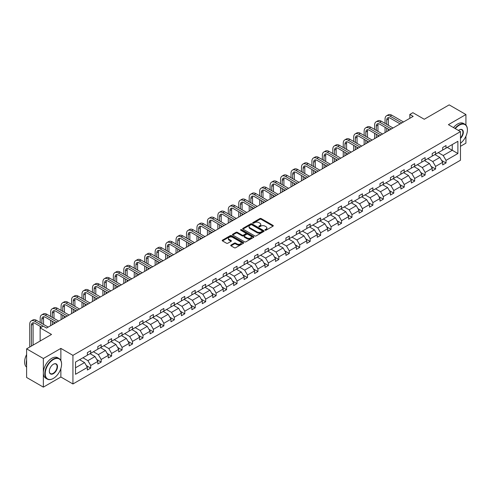 <?xml version="1.0" encoding="UTF-8"?>
<svg xmlns="http://www.w3.org/2000/svg" width="492" height="492" viewBox="0 0 492 492"><rect width="100%" height="100%" fill="white"/><g stroke="black" fill="none" stroke-linecap="round" stroke-linejoin="round"><path stroke-width="0.74" d="M265.108 230.195A0.652 0.375 0 0 0 266.031 230.195L273.017 226.16A0.929 0.535 0 0 0 273.288 225.779A0.929 0.535 0 0 0 273.017 225.398L261.184 218.565A0.929 0.535 0 0 0 259.868 218.565L252.882 222.599A0.652 0.375 0 0 0 253.798 223.134L254.702 222.612A2.977 1.716 0 0 1 258.915 222.612L259.899 223.177A2.977 1.716 0 0 1 260.772 224.395A2.977 1.716 0 0 1 259.899 225.607L258.995 226.129A0.652 0.375 0 0 0 259.917 226.664L260.822 226.142A2.977 1.716 0 0 1 265.028 226.142L266.012 226.707A2.977 1.716 0 0 1 266.885 227.925A2.977 1.716 0 0 1 266.012 229.137L265.108 229.659A0.652 0.375 0 0 0 265.108 230.195L265.108 229.659M465.924 125.073L465.924 114.538L449.178 104.87L424.258 119.261L412.868 112.686L409.824 114.445L409.824 118.314M460.469 146.315L465.924 143.16L465.924 136.192M60.873 360.525L60.873 348.397L43.358 358.508L43.358 387.13L26.611 377.462L26.611 348.84L51.531 334.449L40.141 327.875L40.141 341.024M43.358 358.508L26.611 348.84M231 245.065A0.929 0.535 0 0 0 230.73 245.447A0.929 0.535 0 0 0 231 245.822L234.321 247.74A0.929 0.535 0 0 0 235.637 247.74L243.392 243.263A0.929 0.535 0 0 0 243.669 242.882A0.929 0.535 0 0 0 243.392 242.501L231.56 235.668A0.929 0.535 0 0 0 230.244 235.668L222.482 240.151A0.929 0.535 0 0 0 222.212 240.526A0.929 0.535 0 0 0 222.482 240.908L226.498 243.226A0.929 0.535 0 0 0 227.814 243.226L231.129 241.308A0.929 0.535 0 0 0 231.406 240.926A0.929 0.535 0 0 0 231.129 240.545L229.143 239.401A2.485 1.439 0 0 1 228.417 238.38A2.485 1.439 0 0 1 229.948 237.058A2.485 1.439 0 0 1 232.661 237.365L240.453 241.867A2.485 1.439 0 0 1 241.178 242.882A2.485 1.439 0 0 1 239.647 244.21A2.485 1.439 0 0 1 236.935 243.897L235.637 243.146A0.929 0.535 0 0 0 234.321 243.146L231 245.065L231 245.822M40.141 327.875L43.191 326.116L46.537 328.053L413.169 116.376L409.824 114.445M60.873 348.397L72.933 355.353L460.469 131.616L460.469 160.238L72.933 383.975L72.933 355.353M465.924 114.538L448.409 124.654L460.469 131.616M254.77 235.932A0.929 0.535 0 0 0 256.086 235.932L263.847 231.455A0.929 0.535 0 0 0 264.118 231.074A0.929 0.535 0 0 0 263.847 230.693L252.009 223.86A0.929 0.535 0 0 0 250.692 223.86L242.937 228.343A0.929 0.535 0 0 0 242.661 228.718A0.929 0.535 0 0 0 242.937 229.1L254.77 235.932M240.926 230.336A0.652 0.375 0 0 1 241.584 230.422L241.584 229.653L253.62 236.597A0.929 0.535 0 0 1 253.89 236.978A0.929 0.535 0 0 1 253.62 237.359L245.859 241.836A0.929 0.535 0 0 1 244.549 241.836L232.71 235.004L232.71 234.247A0.929 0.535 0 0 0 232.439 234.623A0.929 0.535 0 0 0 232.71 235.004M232.71 234.247L236.031 232.329A0.929 0.535 0 0 1 237.347 232.329L242.144 235.102A0.929 0.535 0 0 0 243.46 235.102L245.662 233.829A0.929 0.535 0 0 0 245.938 233.448A0.929 0.535 0 0 0 245.662 233.067L240.668 230.182A0.652 0.375 0 0 1 241.584 229.653M75.51 362.069L87.367 355.218L87.367 352.629L90.719 350.698L90.719 353.287L97.822 349.185L97.822 346.596L101.168 344.664L101.168 347.254L108.271 343.152L108.271 340.562L111.616 338.631L111.616 341.22L118.72 337.118L118.72 334.529L122.071 332.598L122.071 335.187L129.168 331.085L129.168 328.496L132.52 326.565L132.52 329.154L139.623 325.052L139.623 322.463L142.969 320.526L142.969 323.121L150.072 319.019L150.072 316.43L153.418 314.493L153.418 317.088L160.521 312.986L160.521 310.397L163.873 308.459L163.873 311.055L170.97 306.953L170.97 304.363L174.322 302.426L174.322 305.022L181.425 300.92L181.425 298.33L184.771 296.393L184.771 298.988L191.874 294.886L191.874 292.297L195.219 290.36L195.219 292.955L202.323 288.853L202.323 286.264L205.674 284.327L205.674 286.922L212.772 282.82L212.772 280.231L216.123 278.294L216.123 280.883L223.227 276.787L223.227 274.192L226.572 272.26L226.572 274.85L233.675 270.754L233.675 268.158L237.021 266.227L237.021 268.817L244.124 264.721L244.124 262.125L247.476 260.194L247.476 262.783L254.573 258.687L254.573 256.092L257.925 254.161L257.925 256.75L265.022 252.654L265.022 250.059L268.374 248.128L268.374 250.717L275.477 246.621L275.477 244.026L278.823 242.095L278.823 244.684L285.926 240.588L285.926 237.993L289.278 236.062L289.278 238.651L296.375 234.555L296.375 231.96L299.726 230.028L299.726 232.618L306.823 228.516L306.823 225.926L310.175 223.995L310.175 226.584L317.279 222.482L317.279 219.893L320.624 217.962L320.624 220.551L327.727 216.449L327.727 213.86L331.079 211.929L331.079 214.518L338.176 210.416L338.176 207.827L341.528 205.896L341.528 208.485L348.625 204.383L348.625 201.794L351.977 199.857L351.977 202.452L359.08 198.35L359.08 195.761L362.426 193.823L362.426 196.419L369.529 192.317L369.529 189.727L372.881 187.79L372.881 190.386L379.978 186.283L379.978 183.694L383.329 181.757L383.329 184.352L390.427 180.25L390.427 177.661L393.778 175.724L393.778 178.319L400.882 174.217L400.882 171.628L404.227 169.691L404.227 172.286L411.33 168.184L411.33 165.595L414.682 163.658L414.682 166.253L421.779 162.151L421.779 159.562L425.131 157.625L425.131 160.214L432.228 156.118L432.228 153.529L435.58 151.591L435.58 154.18L442.683 150.085L442.683 147.489L446.029 145.558L446.029 148.147L457.886 141.302L457.886 153.529L446.029 160.374L446.029 162.963L442.683 164.894L442.683 162.305L435.58 166.407L435.58 168.996L432.228 170.933L432.228 168.338L425.131 172.44L425.131 175.029L421.779 176.966L421.779 174.371L414.682 178.473L414.682 181.062L411.33 182.999L411.33 180.404L404.227 184.506L404.227 187.095L400.882 189.033L400.882 186.437L393.778 190.539L393.778 193.128L390.427 195.066L390.427 192.47L383.329 196.572L383.329 199.162L379.978 201.099L379.978 198.504L372.881 202.606L372.881 205.195L369.529 207.132L369.529 204.537L362.426 208.639L362.426 211.228L359.08 213.165L359.08 210.57L351.977 214.672L351.977 217.261L348.625 219.198L348.625 216.609L341.528 220.705L341.528 223.3L338.176 225.231L338.176 222.642L331.079 226.738L331.079 229.333L327.727 231.265L327.727 228.675L320.624 232.771L320.624 235.367L317.279 237.298L317.279 234.709L310.175 238.804L310.175 241.4L306.823 243.331L306.823 240.742L299.726 244.838L299.726 247.433L296.375 249.364L296.375 246.775L289.278 250.871L289.278 253.466L285.926 255.397L285.926 252.808L278.823 256.904L278.823 259.499L275.477 261.43L275.477 258.841L268.374 262.937L268.374 265.532L265.022 267.464L265.022 264.874L257.925 268.976L257.925 271.566L254.573 273.497L254.573 270.907L247.476 275.01L247.476 277.599L244.124 279.53L244.124 276.941L237.021 281.043L237.021 283.632L233.675 285.563L233.675 282.974L226.572 287.076L226.572 289.665L223.227 291.596L223.227 289.007L216.123 293.109L216.123 295.698L212.772 297.635L212.772 295.04L205.674 299.142L205.674 301.731L202.323 303.669L202.323 301.073L195.219 305.175L195.219 307.764L191.874 309.702L191.874 307.106L184.771 311.208L184.771 313.798L181.425 315.735L181.425 313.14L174.322 317.242L174.322 319.831L170.97 321.768L170.97 319.173L163.873 323.275L163.873 325.864L160.521 327.801L160.521 325.206L153.418 329.308L153.418 331.897L150.072 333.834L150.072 331.239L142.969 335.341L142.969 337.93L139.623 339.867L139.623 337.278L132.52 341.374L132.52 343.963L129.168 345.901L129.168 343.311L122.071 347.407L122.071 350.003L118.72 351.934L118.72 349.345L111.616 353.441L111.616 356.036L108.271 357.967L108.271 355.378L101.168 359.474L101.168 362.069L97.822 364L97.822 361.411L90.719 365.507L90.719 368.102L87.367 370.033L87.367 367.444L75.51 374.289L75.51 362.069M90.048 353.674L95.005 356.534L87.902 360.636L82.945 357.776M87.902 360.636L90.719 365.507M95.005 356.534L97.822 361.411M87.367 354.603L87.902 354.91L90.719 353.287M100.497 347.641L105.454 350.501L98.357 354.603L93.4 351.743M98.357 354.603L101.168 359.474M105.454 350.501L108.271 355.378M97.822 348.57L98.357 348.877L101.168 347.254M110.952 341.608L115.909 344.468L108.806 348.57L103.849 345.704M108.806 348.57L111.616 353.441M115.909 344.468L118.72 349.345M108.271 342.537L108.806 342.844L111.616 341.22M121.401 335.575L126.358 338.434L119.255 342.537L114.298 339.671M119.255 342.537L122.071 347.407M126.358 338.434L129.168 343.311M118.72 336.503L119.255 336.811L122.071 335.187M131.85 329.542L136.807 332.401L129.703 336.503L124.747 333.637M129.703 336.503L132.52 341.374M136.807 332.401L139.623 337.278M129.168 330.47L129.703 330.778L132.52 329.154M142.299 323.508L147.256 326.368L140.159 330.47L135.202 327.604M140.159 330.47L142.969 335.341M147.256 326.368L150.072 331.239M139.623 324.437L140.159 324.745L142.969 323.121M152.754 317.475L157.711 320.335L150.607 324.437L145.65 321.571M150.607 324.437L153.418 329.308M157.711 320.335L160.521 325.206M150.072 318.404L150.607 318.711L153.418 317.088M163.203 311.442L168.159 314.302L161.056 318.404L156.099 315.538M161.056 318.404L163.873 323.275M168.159 314.302L170.97 319.173M160.521 312.371L161.056 312.678L163.873 311.055M173.651 305.409L178.608 308.269L171.505 312.371L166.548 309.505M171.505 312.371L174.322 317.242M178.608 308.269L181.425 313.14M170.97 306.332L171.505 306.645L174.322 305.022M184.1 299.376L189.057 302.236L181.96 306.332L177.003 303.472M181.96 306.332L184.771 311.208M189.057 302.236L191.874 307.106M181.425 300.298L181.96 300.612L184.771 298.988M194.549 293.337L199.512 296.202L192.409 300.298L187.452 297.439M192.409 300.298L195.219 305.175M199.512 296.202L202.323 301.073M191.874 294.265L192.409 294.579L195.219 292.955M205.004 287.303L209.961 290.169L202.858 294.265L197.901 291.405M202.858 294.265L205.674 299.142M209.961 290.169L212.772 295.04M202.323 288.232L202.858 288.546L205.674 286.922M215.453 281.27L220.41 284.136L213.307 288.232L208.35 285.372M213.307 288.232L216.123 293.109M220.41 284.136L223.227 289.007M212.772 282.199L213.307 282.513L216.123 280.883M225.902 275.237L230.859 278.103L223.762 282.199L218.805 279.339M223.762 282.199L226.572 287.076M230.859 278.103L233.675 282.974M223.227 276.166L223.762 276.479L226.572 274.85M236.351 269.204L241.314 272.07L234.21 276.166L229.254 273.306M234.21 276.166L237.021 281.043M241.314 272.07L244.124 276.941M233.675 270.133L234.21 270.446L237.021 268.817M246.806 263.171L251.763 266.037L244.659 270.133L239.702 267.273M244.659 270.133L247.476 275.01M251.763 266.037L254.573 270.907M244.124 264.099L244.659 264.407L247.476 262.783M257.255 257.138L262.211 260.004L255.108 264.099L250.151 261.24M255.108 264.099L257.925 268.976M262.211 260.004L265.022 264.874M254.573 258.066L255.108 258.374L257.925 256.75M267.703 251.105L272.66 253.964L265.563 258.066L260.606 255.207M265.563 258.066L268.374 262.937M272.66 253.964L275.477 258.841M265.022 252.033L265.563 252.341L268.374 250.717M278.152 245.071L283.109 247.931L276.012 252.033L271.055 249.173M276.012 252.033L278.823 256.904M283.109 247.931L285.926 252.808M275.477 246L276.012 246.308L278.823 244.684M288.607 239.038L293.564 241.898L286.461 246L281.504 243.14M286.461 246L289.278 250.871M293.564 241.898L296.375 246.775M285.926 239.967L286.461 240.274L289.278 238.651M299.056 233.005L304.013 235.865L296.91 239.967L291.953 237.107M296.91 239.967L299.726 244.838M304.013 235.865L306.823 240.742M296.375 233.934L296.91 234.241L299.726 232.618M309.505 226.972L314.462 229.832L307.365 233.934L302.408 231.074M307.365 233.934L310.175 238.804M314.462 229.832L317.279 234.709M306.823 227.901L307.365 228.208L310.175 226.584M319.954 220.939L324.911 223.798L317.814 227.901L312.857 225.035M317.814 227.901L320.624 232.771M324.911 223.798L327.727 228.675M317.279 221.867L317.814 222.175L320.624 220.551M330.409 214.906L335.366 217.765L328.262 221.867L323.305 219.002M328.262 221.867L331.079 226.738M335.366 217.765L338.176 222.642M327.727 215.834L328.262 216.142L331.079 214.518M340.858 208.872L345.814 211.732L338.711 215.834L333.754 212.968M338.711 215.834L341.528 220.705M345.814 211.732L348.625 216.609M338.176 209.801L338.711 210.109L341.528 208.485M351.306 202.839L356.263 205.699L349.166 209.801L344.209 206.935M349.166 209.801L351.977 214.672M356.263 205.699L359.08 210.57M348.625 203.768L349.166 204.075L351.977 202.452M361.755 196.806L366.712 199.666L359.615 203.768L354.658 200.902M359.615 203.768L362.426 208.639M366.712 199.666L369.529 204.537M359.08 197.735L359.615 198.042L362.426 196.419M372.21 190.773L377.167 193.633L370.064 197.735L365.107 194.869M370.064 197.735L372.881 202.606M377.167 193.633L379.978 198.504M369.529 191.702L370.064 192.009L372.881 190.386M382.659 184.74L387.616 187.6L380.513 191.702L375.556 188.836M380.513 191.702L383.329 196.572M387.616 187.6L390.427 192.47M379.978 185.668L380.513 185.976L383.329 184.352M393.108 178.707L398.065 181.566L390.968 185.668L386.005 182.803M390.968 185.668L393.778 190.539M398.065 181.566L400.882 186.437M390.427 179.629L390.968 179.943L393.778 178.319M403.557 172.667L408.514 175.533L401.417 179.629L396.46 176.769M401.417 179.629L404.227 184.506M408.514 175.533L411.33 180.404M400.882 173.596L401.417 173.91L404.227 172.286M414.012 166.634L418.969 169.5L411.865 173.596L406.909 170.736M411.865 173.596L414.682 178.473M418.969 169.5L421.779 174.371M411.33 167.563L411.865 167.877L414.682 166.253M424.461 160.601L429.418 163.467L422.314 167.563L417.357 164.703M422.314 167.563L425.131 172.44M429.418 163.467L432.228 168.338M421.779 161.53L422.314 161.843L425.131 160.214M434.91 154.568L439.866 157.434L432.769 161.53L427.806 158.67M432.769 161.53L435.58 166.407M439.866 157.434L442.683 162.305M432.228 155.497L432.769 155.81L435.58 154.18M447.302 147.415L452.259 150.275L443.218 155.497L438.261 152.637M443.218 155.497L446.029 160.374M457.886 153.529L452.259 150.275L452.259 144.556L457.886 141.302M43.358 387.13L60.873 377.013L72.933 383.975M442.683 149.463L443.218 149.777L446.029 148.147M75.51 367.788L84.556 362.567L79.599 359.707M84.556 362.567L87.367 367.444M441.576 160.392L446.029 162.963M431.127 166.425L435.58 168.996M420.672 172.458L425.131 175.029M410.223 178.491L414.682 181.062M399.775 184.525L404.227 187.095M389.326 190.558L393.778 193.128M378.871 196.591L383.329 199.162M368.422 202.624L372.881 205.195M357.973 208.657L362.426 211.228M347.524 214.69L351.977 217.261M337.069 220.723L341.528 223.3M326.62 226.757L331.079 229.333M316.172 232.79L320.624 235.367M305.723 238.823L310.175 241.4M295.274 244.862L299.726 247.433M284.819 250.895L289.278 253.466M274.37 256.929L278.823 259.499M263.921 262.962L268.374 265.532M253.472 268.995L257.925 271.566M243.017 275.028L247.476 277.599M232.568 281.061L237.021 283.632M222.12 287.094L226.572 289.665M211.671 293.127L216.123 295.698M201.216 299.161L205.674 301.731M190.767 305.194L195.219 307.764M180.318 311.227L184.771 313.798M169.869 317.26L174.322 319.831M159.414 323.293L163.873 325.864M148.965 329.326L153.418 331.897M138.516 335.359L142.969 337.93M128.068 341.393L132.52 343.963M117.613 347.426L122.071 350.003M107.164 353.459L111.616 356.036M96.715 359.492L101.168 362.069M86.266 365.525L90.719 368.102M60.873 377.013L60.873 368.471M265.373 230.287L266.012 229.912A2.977 1.716 0 0 0 266.885 228.7L266.885 227.925M260.772 224.395L260.772 225.17A2.977 1.716 0 0 1 259.899 226.382L259.253 226.757M273.005 226.166L261.184 219.34A0.929 0.535 0 0 0 259.868 219.34L253.14 223.22M263.847 230.693L263.847 231.455L252.009 224.635A0.929 0.535 0 0 0 250.692 224.635L242.95 229.106M262.199 231.338A0.652 0.375 0 0 0 262.199 230.81L251.812 224.813A0.652 0.375 0 0 0 250.889 224.813L249.936 225.361A2.977 1.716 0 0 0 249.069 226.578A2.977 1.716 0 0 0 249.936 227.79L257.039 231.892A2.977 1.716 0 0 0 261.246 231.892L262.199 231.338L262.199 232.113A0.652 0.375 0 0 0 262.39 231.849L262.39 231.074M249.069 226.578L249.069 227.347A2.977 1.716 0 0 0 249.936 228.565L249.936 227.79M262.199 232.113L261.246 232.667A2.977 1.716 0 0 1 257.039 232.667L249.936 228.565M232.722 235.01L236.031 233.103L236.031 232.329M245.938 233.448L245.938 234.223A0.929 0.535 0 0 1 245.662 234.604L243.46 235.871A0.929 0.535 0 0 1 242.144 235.871L237.347 233.103A0.929 0.535 0 0 0 236.031 233.103M241.584 230.422L253.608 237.365M247.125 237.974A2.485 1.439 0 0 0 249.838 238.288A2.485 1.439 0 0 0 251.375 236.959A2.485 1.439 0 0 0 250.643 235.945L247.9 234.358A0.929 0.535 0 0 0 246.584 234.358L244.383 235.631A0.929 0.535 0 0 0 244.112 236.012A0.929 0.535 0 0 0 244.383 236.388L247.125 237.974L247.125 238.749A2.485 1.439 0 0 0 249.838 239.063A2.485 1.439 0 0 0 251.375 237.734L251.375 236.959M244.112 236.012L244.112 236.781A0.929 0.535 0 0 0 244.383 237.162L244.383 236.388M247.125 238.749L244.383 237.162M241.178 242.882L241.178 243.657A2.485 1.439 0 0 1 239.647 244.979A2.485 1.439 0 0 1 236.935 244.672L235.637 243.921A0.929 0.535 0 0 0 234.321 243.921L231.012 245.834M228.417 238.38L228.417 239.155A2.485 1.439 0 0 0 229.143 240.17L229.143 239.401M231.117 241.314L229.143 240.17M243.392 242.501L243.392 243.263L231.56 236.443A0.929 0.535 0 0 0 230.244 236.443L222.495 240.914M385.058 123.387L385.058 119.058A7.103 4.102 60 0 1 386.527 115.805L388.2 114.839A7.103 4.102 60 0 1 391.755 115.19L403.489 121.967M386.527 115.805A7.103 4.102 60 0 1 390.082 116.155L401.816 122.932M400.144 123.898L390.082 118.092A4.736 2.737 -120 0 0 387.714 117.859A4.736 2.737 -120 0 0 386.73 120.023L386.73 124.359M388.705 117.637A4.736 2.737 -120 0 0 388.403 119.058L388.403 125.325M386.73 128.221L386.73 131.641M388.403 129.193L388.403 130.675M385.058 132.612L385.058 127.256M460.469 143.264A11.556 6.673 120 0 0 467.4 129.931A11.556 6.673 120 0 0 459.227 125.214A11.556 6.673 120 0 0 455.303 128.633M454.959 128.437A11.845 6.839 -60 0 1 459.024 124.87A11.845 6.839 -60 0 1 464.946 124.279A11.845 6.839 -60 0 1 467.4 129.703A11.845 6.839 -60 0 1 467.4 129.82M458.464 130.46A5.781 3.339 -60 0 1 459.227 129.931L459.227 129.931A5.781 3.339 -60 0 1 463.267 131.598A5.781 3.339 -60 0 1 460.469 138.43M453.483 127.582A11.845 6.839 -60 0 1 457.554 124.015A11.845 6.839 -60 0 1 463.476 123.43L464.946 124.279M460.469 137.871A5.492 3.173 120 0 0 461.773 129.777A5.492 3.173 120 0 0 459.128 129.993M53.204 378.502L53.407 378.385A11.556 6.673 120 0 0 53.407 378.385A11.556 6.673 120 0 0 61.58 364.234A11.556 6.673 120 0 0 53.407 359.517A11.556 6.673 120 0 0 45.233 373.668A11.556 6.673 120 0 0 53.407 378.391L53.204 378.502A11.845 6.839 -60 0 1 47.281 379.092A11.845 6.839 -60 0 1 45.467 369.603A11.845 6.839 -60 0 1 53.204 359.166A11.845 6.839 -60 0 1 59.126 358.582A11.845 6.839 -60 0 1 61.58 364A11.845 6.839 -60 0 1 61.58 364.117M53.407 373.668A5.781 3.339 -60 0 1 49.317 371.312A5.781 3.339 -60 0 1 53.407 364.234L53.407 364.234A5.781 3.339 -60 0 1 57.49 366.589A5.781 3.339 -60 0 1 53.407 373.668M49.323 371.189A5.492 3.173 120 0 0 50.455 373.594A5.492 3.173 120 0 0 53.204 373.323A5.492 3.173 120 0 0 56.795 368.477A5.492 3.173 120 0 0 55.953 364.074A5.492 3.173 120 0 0 53.302 364.295M47.281 379.092L45.811 378.237A11.845 6.839 -60 0 1 43.997 368.748A11.845 6.839 -60 0 1 51.728 358.317A11.845 6.839 -60 0 1 57.65 357.727L59.126 358.582M26.611 365.47A11.845 6.839 -60 0 1 26.611 360.058M26.611 367.112A11.845 6.839 -60 0 1 26.611 354.548M374.609 129.421L374.609 125.091A7.103 4.102 60 0 1 376.079 121.838L377.751 120.872A7.103 4.102 60 0 1 381.306 121.223L393.04 128M376.079 121.838A7.103 4.102 60 0 1 379.633 122.188L391.368 128.965M389.695 129.931L379.633 124.125A4.736 2.737 -120 0 0 377.259 123.892A4.736 2.737 -120 0 0 376.282 126.057L376.282 130.392M378.25 123.67A4.736 2.737 -120 0 0 377.954 125.091L377.954 131.358M376.282 134.255L376.282 137.674M377.954 135.226L377.954 136.708M374.609 138.646L374.609 133.289M364.154 135.454L364.154 131.124A7.103 4.102 60 0 1 365.63 127.871L367.303 126.905A7.103 4.102 60 0 1 370.857 127.256L382.591 134.033M365.63 127.871A7.103 4.102 60 0 1 369.178 128.221L380.919 134.999M379.24 135.964L369.178 130.159A4.736 2.737 -120 0 0 366.811 129.925A4.736 2.737 -120 0 0 365.833 132.09L365.833 136.425M367.801 129.703A4.736 2.737 -120 0 0 367.506 131.124L367.506 137.391M365.833 140.288L365.833 143.707M367.506 141.259L367.506 142.742M364.154 144.679L364.154 139.322M353.705 141.487L353.705 137.157A7.103 4.102 60 0 1 355.175 133.904L356.854 132.938A7.103 4.102 60 0 1 360.402 133.289L372.143 140.066M355.175 133.904A7.103 4.102 60 0 1 358.729 134.255L370.464 141.032M368.791 141.997L358.729 136.192A4.736 2.737 -120 0 0 356.362 135.958A4.736 2.737 -120 0 0 355.378 138.123L355.378 142.459M357.352 135.737A4.736 2.737 -120 0 0 357.057 137.157L357.057 143.424M355.378 146.327L355.378 149.74M357.057 147.292L357.057 148.775M353.705 150.712L353.705 145.355M343.256 147.52L343.256 143.19A7.103 4.102 60 0 1 344.726 139.937L346.399 138.972A7.103 4.102 60 0 1 349.953 139.322L361.688 146.099M344.726 139.937A7.103 4.102 60 0 1 348.281 140.288L360.015 147.065M358.342 148.037L348.281 142.225A4.736 2.737 -120 0 0 345.913 141.991A4.736 2.737 -120 0 0 344.929 144.156L344.929 148.492M346.903 141.77A4.736 2.737 -120 0 0 346.602 143.19L346.602 149.457M344.929 152.36L344.929 155.78M346.602 153.326L346.602 154.808M343.256 156.745L343.256 151.388M332.807 153.559L332.807 149.224A7.103 4.102 60 0 1 334.277 145.97L335.95 145.005A7.103 4.102 60 0 1 339.505 145.355L351.239 152.133M334.277 145.97A7.103 4.102 60 0 1 337.832 146.327L349.566 153.098M347.893 154.07L337.832 148.258A4.736 2.737 -120 0 0 335.458 148.024A4.736 2.737 -120 0 0 334.48 150.189L334.48 154.525M336.448 147.803A4.736 2.737 -120 0 0 336.153 149.224L336.153 155.49M334.48 158.393L334.48 161.813M336.153 159.359L336.153 160.841M332.807 162.778L332.807 157.422M322.352 159.593L322.352 155.257A7.103 4.102 60 0 1 323.828 152.003L325.501 151.038A7.103 4.102 60 0 1 329.056 151.388L340.79 158.166M323.828 152.003A7.103 4.102 60 0 1 327.377 152.36L339.117 159.131M337.438 160.103L327.377 154.291A4.736 2.737 -120 0 0 325.009 154.058A4.736 2.737 -120 0 0 324.031 156.222L324.031 160.558M325.999 153.836A4.736 2.737 -120 0 0 325.704 155.257L325.704 161.524M324.031 164.426L324.031 167.846M325.704 165.392L325.704 166.874M322.352 168.811L322.352 163.455M311.903 165.626L311.903 161.29A7.103 4.102 60 0 1 313.373 158.037L315.052 157.071A7.103 4.102 60 0 1 318.601 157.422L330.341 164.199M313.373 158.037A7.103 4.102 60 0 1 316.928 158.393L328.662 165.164M326.989 166.136L316.928 160.324A4.736 2.737 -120 0 0 314.56 160.091A4.736 2.737 -120 0 0 313.576 162.262L313.576 166.591M315.55 159.869A4.736 2.737 -120 0 0 315.255 161.29L315.255 167.557M313.576 170.46L313.576 173.879M315.255 171.425L315.255 172.907M311.903 174.845L311.903 169.494M301.455 171.659L301.455 167.323A7.103 4.102 60 0 1 302.924 164.07L304.597 163.104A7.103 4.102 60 0 1 308.152 163.455L319.892 170.232M302.924 164.07A7.103 4.102 60 0 1 306.479 164.426L318.213 171.198M316.541 172.169L306.479 166.357A4.736 2.737 -120 0 0 304.111 166.124A4.736 2.737 -120 0 0 303.127 168.295L303.127 172.624M305.101 165.902A4.736 2.737 -120 0 0 304.806 167.323L304.806 173.59M303.127 176.493L303.127 179.912M304.806 177.458L304.806 178.94M301.455 180.878L301.455 175.527M291.006 177.692L291.006 173.356A7.103 4.102 60 0 1 292.476 170.109L294.148 169.137A7.103 4.102 60 0 1 297.703 169.494L309.437 176.265M292.476 170.109A7.103 4.102 60 0 1 296.03 170.46L307.764 177.237M306.092 178.202L296.03 172.391A4.736 2.737 -120 0 0 293.656 172.157A4.736 2.737 -120 0 0 292.678 174.328L292.678 178.657M294.653 171.942A4.736 2.737 -120 0 0 294.351 173.356L294.351 179.623M292.678 182.526L292.678 185.945M294.351 183.491L294.351 184.98M291.006 186.911L291.006 181.56M280.551 183.725L280.551 179.389A7.103 4.102 60 0 1 282.027 176.142L283.7 175.17A7.103 4.102 60 0 1 287.254 175.527L298.988 182.298M282.027 176.142A7.103 4.102 60 0 1 285.575 176.493L297.316 183.27M295.637 184.236L285.575 178.424A4.736 2.737 -120 0 0 283.207 178.19A4.736 2.737 -120 0 0 282.23 180.361L282.23 184.691M284.198 177.975A4.736 2.737 -120 0 0 283.902 179.389L283.902 185.656M282.23 188.559L282.23 191.978M283.902 189.525L283.902 191.013M280.551 192.944L280.551 187.593M270.102 189.758L270.102 185.429A7.103 4.102 60 0 1 271.572 182.175L273.251 181.204A7.103 4.102 60 0 1 276.799 181.56L288.54 188.331M271.572 182.175A7.103 4.102 60 0 1 275.126 182.526L286.861 189.303M285.188 190.269L275.126 184.457A4.736 2.737 -120 0 0 272.759 184.223A4.736 2.737 -120 0 0 271.775 186.394L271.775 190.724M273.749 184.008A4.736 2.737 -120 0 0 273.454 185.429L273.454 191.689M271.775 194.592L271.775 198.012M273.454 195.558L273.454 197.046M270.102 198.977L270.102 193.627M259.653 195.791L259.653 191.462A7.103 4.102 60 0 1 261.123 188.208L262.802 187.237A7.103 4.102 60 0 1 266.35 187.593L278.091 194.365M261.123 188.208A7.103 4.102 60 0 1 264.678 188.559L276.412 195.336M274.739 196.302L264.678 190.49A4.736 2.737 -120 0 0 262.31 190.256A4.736 2.737 -120 0 0 261.326 192.427L261.326 196.757M263.3 190.041A4.736 2.737 -120 0 0 263.005 191.462L263.005 197.722M261.326 200.625L261.326 204.045M263.005 201.591L263.005 203.079M259.653 205.01L259.653 199.66M249.204 201.825L249.204 197.495A7.103 4.102 60 0 1 250.674 194.242L252.347 193.27A7.103 4.102 60 0 1 255.901 193.627L267.636 200.404M250.674 194.242A7.103 4.102 60 0 1 254.229 194.592L265.963 201.369M264.29 202.335L254.229 196.523A4.736 2.737 -120 0 0 251.861 196.29A4.736 2.737 -120 0 0 250.877 198.46L250.877 202.79M252.851 196.074A4.736 2.737 -120 0 0 252.55 197.495L252.55 203.756M250.877 206.658L250.877 210.078M252.55 207.624L252.55 209.112M249.204 211.043L249.204 205.693M238.749 207.858L238.749 203.528A7.103 4.102 60 0 1 240.225 200.275L241.898 199.309A7.103 4.102 60 0 1 245.453 199.66L257.187 206.437M240.225 200.275A7.103 4.102 60 0 1 243.774 200.625L255.514 207.403M253.835 208.368L243.774 202.556A4.736 2.737 -120 0 0 241.406 202.323A4.736 2.737 -120 0 0 240.428 204.494L240.428 208.823M242.396 202.107A4.736 2.737 -120 0 0 242.101 203.528L242.101 209.789M240.428 212.692L240.428 216.111M242.101 213.657L242.101 215.145M238.749 217.077L238.749 211.726M228.3 213.891L228.3 209.561A7.103 4.102 60 0 1 229.77 206.308L231.449 205.342A7.103 4.102 60 0 1 234.998 205.693L246.738 212.47M229.77 206.308A7.103 4.102 60 0 1 233.325 206.658L245.059 213.436M243.386 214.401L233.325 208.59A4.736 2.737 -120 0 0 230.957 208.356A4.736 2.737 -120 0 0 229.973 210.527L229.973 214.856M231.947 208.141A4.736 2.737 -120 0 0 231.652 209.561L231.652 215.822M229.973 218.725L229.973 222.144M231.652 219.69L231.652 221.179M228.3 223.11L228.3 217.759M217.851 219.924L217.851 215.594A7.103 4.102 60 0 1 219.321 212.341L221 211.375A7.103 4.102 60 0 1 224.549 211.726L236.289 218.503M219.321 212.341A7.103 4.102 60 0 1 222.876 212.692L234.61 219.469M232.937 220.434L222.876 214.629A4.736 2.737 -120 0 0 220.508 214.389A4.736 2.737 -120 0 0 219.524 216.56L219.524 220.89M221.498 214.174A4.736 2.737 -120 0 0 221.203 215.594L221.203 221.861M219.524 224.758L219.524 228.177M221.203 225.723L221.203 227.212M217.851 229.143L217.851 223.792M207.403 225.957L207.403 221.628A7.103 4.102 60 0 1 208.872 218.374L210.545 217.409A7.103 4.102 60 0 1 214.1 217.759L225.834 224.537M208.872 218.374A7.103 4.102 60 0 1 212.427 218.725L224.161 225.502M222.489 226.468L212.427 220.662A4.736 2.737 -120 0 0 210.059 220.422A4.736 2.737 -120 0 0 209.075 222.593L209.075 226.923M211.05 220.207A4.736 2.737 -120 0 0 210.748 221.628L210.748 227.894M209.075 230.791L209.075 234.21M210.748 231.757L210.748 233.245M207.403 235.176L207.403 229.825M196.948 231.99L196.948 227.661A7.103 4.102 60 0 1 198.424 224.407L200.096 223.442A7.103 4.102 60 0 1 203.651 223.792L215.385 230.57M198.424 224.407A7.103 4.102 60 0 1 201.972 224.758L213.713 231.535M212.034 232.501L201.972 226.695A4.736 2.737 -120 0 0 199.604 226.455A4.736 2.737 -120 0 0 198.627 228.626L198.627 232.956M200.595 226.24A4.736 2.737 -120 0 0 200.299 227.661L200.299 233.928M198.627 236.824L198.627 240.244M200.299 237.796L200.299 239.278M196.948 241.209L196.948 235.859M186.499 238.023L186.499 233.694A7.103 4.102 60 0 1 187.969 230.44L189.648 229.475A7.103 4.102 60 0 1 193.196 229.825L204.936 236.603M187.969 230.44A7.103 4.102 60 0 1 191.523 230.791L203.264 237.568M201.585 238.534L191.523 232.728A4.736 2.737 -120 0 0 189.156 232.495A4.736 2.737 -120 0 0 188.178 234.659L188.178 238.989M190.146 232.273A4.736 2.737 -120 0 0 189.85 233.694L189.85 239.961M188.178 242.857L188.178 246.277M189.85 243.829L189.85 245.311M186.499 247.242L186.499 241.892M176.05 244.057L176.05 239.727A7.103 4.102 60 0 1 177.52 236.474L179.199 235.508A7.103 4.102 60 0 1 182.747 235.859L194.488 242.636M177.52 236.474A7.103 4.102 60 0 1 181.074 236.824L192.809 243.602M191.136 244.567L181.074 238.761A4.736 2.737 -120 0 0 178.707 238.528A4.736 2.737 -120 0 0 177.723 240.693L177.723 245.028M179.697 238.306A4.736 2.737 -120 0 0 179.402 239.727L179.402 245.994M177.723 248.891L177.723 252.31M179.402 249.862L179.402 251.344M176.05 253.282L176.05 247.925M165.601 250.09L165.601 245.76A7.103 4.102 60 0 1 167.071 242.507L168.744 241.541A7.103 4.102 60 0 1 172.298 241.892L184.033 248.669M167.071 242.507A7.103 4.102 60 0 1 170.626 242.857L182.36 249.635M180.687 250.6L170.626 244.795A4.736 2.737 -120 0 0 168.258 244.561A4.736 2.737 -120 0 0 167.274 246.726L167.274 251.061M169.248 244.34A4.736 2.737 -120 0 0 168.947 245.76L168.947 252.027M167.274 254.924L167.274 258.343M168.947 255.895L168.947 257.377M165.601 259.315L165.601 253.958M155.146 256.123L155.146 251.793A7.103 4.102 60 0 1 156.622 248.54L158.295 247.574A7.103 4.102 60 0 1 161.85 247.925L173.584 254.702M156.622 248.54A7.103 4.102 60 0 1 160.171 248.891L171.911 255.668M170.232 256.633L160.171 250.828A4.736 2.737 -120 0 0 157.803 250.594A4.736 2.737 -120 0 0 156.825 252.759L156.825 257.095M158.793 250.373A4.736 2.737 -120 0 0 158.498 251.793L158.498 258.06M156.825 260.957L156.825 264.376M158.498 261.928L158.498 263.411M155.146 265.348L155.146 259.991M144.697 262.156L144.697 257.826A7.103 4.102 60 0 1 146.173 254.573L147.846 253.608A7.103 4.102 60 0 1 151.395 253.958L163.135 260.735M146.173 254.573A7.103 4.102 60 0 1 149.722 254.924L161.462 261.701M159.783 262.666L149.722 256.861A4.736 2.737 -120 0 0 147.354 256.627A4.736 2.737 -120 0 0 146.376 258.792L146.376 263.128M148.344 256.406A4.736 2.737 -120 0 0 148.049 257.826L148.049 264.093M146.376 266.996L146.376 270.409M148.049 267.962L148.049 269.444M144.697 271.381L144.697 266.024M134.248 268.189L134.248 263.86A7.103 4.102 60 0 1 135.718 260.606L137.397 259.641A7.103 4.102 60 0 1 140.946 259.991L152.686 266.769M135.718 260.606A7.103 4.102 60 0 1 139.273 260.957L151.007 267.734M149.334 268.7L139.273 262.894A4.736 2.737 -120 0 0 136.905 262.66A4.736 2.737 -120 0 0 135.921 264.825L135.921 269.161M137.895 262.439A4.736 2.737 -120 0 0 137.6 263.86L137.6 270.126M135.921 273.029L135.921 276.442M137.6 273.995L137.6 275.477M134.248 277.414L134.248 272.058M123.8 274.228L123.8 269.893A7.103 4.102 60 0 1 125.269 266.639L126.942 265.674A7.103 4.102 60 0 1 130.497 266.024L142.231 272.802M125.269 266.639A7.103 4.102 60 0 1 128.824 266.996L140.558 273.767M138.885 274.739L128.824 268.927A4.736 2.737 -120 0 0 126.456 268.693A4.736 2.737 -120 0 0 125.472 270.858L125.472 275.194M127.446 268.472A4.736 2.737 -120 0 0 127.145 269.893L127.145 276.16M125.472 279.062L125.472 282.482M127.145 280.028L127.145 281.51M123.8 283.447L123.8 278.091M113.345 280.262L113.345 275.926A7.103 4.102 60 0 1 114.82 272.673L116.493 271.707A7.103 4.102 60 0 1 120.048 272.058L131.782 278.835M114.82 272.673A7.103 4.102 60 0 1 118.369 273.029L130.109 279.8M128.43 280.772L118.369 274.96A4.736 2.737 -120 0 0 116.001 274.727A4.736 2.737 -120 0 0 115.023 276.891L115.023 281.227M116.991 274.505A4.736 2.737 -120 0 0 116.696 275.926L116.696 282.193M115.023 285.096L115.023 288.515M116.696 286.061L116.696 287.543M113.345 289.481L113.345 284.124M102.896 286.295L102.896 281.959A7.103 4.102 60 0 1 104.372 278.706L106.044 277.74A7.103 4.102 60 0 1 109.599 278.091L121.333 284.868M104.372 278.706A7.103 4.102 60 0 1 107.92 279.062L119.661 285.834M117.982 286.805L107.92 280.993A4.736 2.737 -120 0 0 105.552 280.76A4.736 2.737 -120 0 0 104.575 282.931L104.575 287.26M106.543 280.538A4.736 2.737 -120 0 0 106.247 281.959L106.247 288.226M104.575 291.129L104.575 294.548M106.247 292.094L106.247 293.576M102.896 295.514L102.896 290.163M92.447 292.328L92.447 287.992A7.103 4.102 60 0 1 93.917 284.739L95.596 283.773A7.103 4.102 60 0 1 99.144 284.124L110.885 290.901M93.917 284.739A7.103 4.102 60 0 1 97.471 285.096L109.206 291.867M107.533 292.838L97.471 287.027A4.736 2.737 -120 0 0 95.104 286.793A4.736 2.737 -120 0 0 94.12 288.964L94.12 293.293M96.094 286.572A4.736 2.737 -120 0 0 95.799 287.992L95.799 294.259M94.12 297.162L94.12 300.581M95.799 298.127L95.799 299.61M92.447 301.547L92.447 296.196M81.998 298.361L81.998 294.025A7.103 4.102 60 0 1 83.468 290.778L85.141 289.806A7.103 4.102 60 0 1 88.695 290.163L100.43 296.934M83.468 290.778A7.103 4.102 60 0 1 87.022 291.129L98.757 297.906M97.084 298.872L87.022 293.06A4.736 2.737 -120 0 0 84.655 292.826A4.736 2.737 -120 0 0 83.671 294.997L83.671 299.327M85.645 292.605A4.736 2.737 -120 0 0 85.344 294.025L85.344 300.292M83.671 303.195L83.671 306.614M85.344 304.161L85.344 305.649M81.998 307.58L81.998 302.229M71.549 304.394L71.549 300.058A7.103 4.102 60 0 1 73.019 296.811L74.692 295.84A7.103 4.102 60 0 1 78.246 296.196L89.981 302.967M73.019 296.811A7.103 4.102 60 0 1 76.567 297.162L88.308 303.939M86.635 304.905L76.567 299.093A4.736 2.737 -120 0 0 74.2 298.859A4.736 2.737 -120 0 0 73.222 301.03L73.222 305.36M75.19 298.644A4.736 2.737 -120 0 0 74.895 300.058L74.895 306.325M73.222 309.228L73.222 312.648M74.895 310.194L74.895 311.682M71.549 313.613L71.549 308.263M61.094 310.427L61.094 306.092A7.103 4.102 60 0 1 62.57 302.844L64.243 301.873A7.103 4.102 60 0 1 67.798 302.229L79.532 309.001M62.57 302.844A7.103 4.102 60 0 1 66.119 303.195L77.859 309.972M76.18 310.938L66.119 305.126A4.736 2.737 -120 0 0 63.751 304.892A4.736 2.737 -120 0 0 62.773 307.063L62.773 311.393M64.741 304.677A4.736 2.737 -120 0 0 64.446 306.092L64.446 312.358M62.773 315.261L62.773 318.681M64.446 316.227L64.446 317.715M61.094 319.646L61.094 314.296M50.645 316.461L50.645 312.131A7.103 4.102 60 0 1 52.115 308.878L53.794 307.906A7.103 4.102 60 0 1 57.343 308.263L69.083 315.034M52.115 308.878A7.103 4.102 60 0 1 55.67 309.228L67.404 316.005M65.731 316.971L55.67 311.159A4.736 2.737 -120 0 0 53.302 310.926A4.736 2.737 -120 0 0 52.318 313.096L52.318 317.426M54.292 310.71A4.736 2.737 -120 0 0 53.997 312.131L53.997 318.392M52.318 321.294L52.318 324.714M53.997 322.26L53.997 323.748M50.645 325.679L50.645 320.329M40.196 322.494L40.196 318.164A7.103 4.102 60 0 1 41.666 314.911L43.339 313.939A7.103 4.102 60 0 1 46.894 314.296L58.628 321.067M41.666 314.911A7.103 4.102 60 0 1 45.221 315.261L56.955 322.039M55.282 323.004L45.221 317.192A4.736 2.737 -120 0 0 42.853 316.959A4.736 2.737 -120 0 0 41.869 319.13L41.869 323.459M43.843 316.743A4.736 2.737 -120 0 0 43.542 318.164L43.542 324.425M40.196 327.844L40.196 326.362M29.748 347.032L29.748 324.197A7.103 4.102 60 0 1 31.217 320.944L32.89 319.978A7.103 4.102 60 0 1 36.445 320.329L48.179 327.106M31.217 320.944A7.103 4.102 60 0 1 34.766 321.294L43.155 326.134M41.482 327.106L34.766 323.226A4.736 2.737 -120 0 0 32.398 322.992A4.736 2.737 -120 0 0 31.42 325.163L31.42 346.061M33.388 322.777A4.736 2.737 -120 0 0 33.093 324.197L33.093 345.095M266.012 229.912L266.012 229.137M258.995 226.664L258.995 226.129M259.899 226.382L259.899 225.607M252.882 223.134L252.882 222.599M259.868 219.34L259.868 218.565M261.184 219.34L261.184 218.565M273.017 226.16L273.017 225.398M242.937 229.1L242.937 228.343M250.692 224.635L250.692 223.86M252.009 224.635L252.009 223.86M257.039 232.667L257.039 231.892M261.246 232.667L261.246 231.892M237.347 233.103L237.347 232.329M242.144 235.871L242.144 235.102M243.46 235.871L243.46 235.102M245.662 234.604L245.662 233.829M253.62 237.359L253.62 236.597M234.321 243.921L234.321 243.146M235.637 243.921L235.637 243.146M236.935 244.672L236.935 243.897M231.129 241.308L231.129 240.545M222.482 240.908L222.482 240.151M230.244 236.443L230.244 235.668M231.56 236.443L231.56 235.668M391.755 115.19L390.082 116.155M388.403 119.058L386.73 120.023M381.306 121.223L379.633 122.188M377.954 125.091L376.282 126.057M370.857 127.256L369.178 128.221M367.506 131.124L365.833 132.09M360.402 133.289L358.729 134.255M357.057 137.157L355.378 138.123M349.953 139.322L348.281 140.288M346.602 143.19L344.929 144.156M339.505 145.355L337.832 146.327M336.153 149.224L334.48 150.189M329.056 151.388L327.377 152.36M325.704 155.257L324.031 156.222M318.601 157.422L316.928 158.393M315.255 161.29L313.576 162.262M308.152 163.455L306.479 164.426M304.806 167.323L303.127 168.295M297.703 169.494L296.03 170.46M294.351 173.356L292.678 174.328M287.254 175.527L285.575 176.493M283.902 179.389L282.23 180.361M276.799 181.56L275.126 182.526M273.454 185.429L271.775 186.394M266.35 187.593L264.678 188.559M263.005 191.462L261.326 192.427M255.901 193.627L254.229 194.592M252.55 197.495L250.877 198.46M245.453 199.66L243.774 200.625M242.101 203.528L240.428 204.494M234.998 205.693L233.325 206.658M231.652 209.561L229.973 210.527M224.549 211.726L222.876 212.692M221.203 215.594L219.524 216.56M214.1 217.759L212.427 218.725M210.748 221.628L209.075 222.593M203.651 223.792L201.972 224.758M200.299 227.661L198.627 228.626M193.196 229.825L191.523 230.791M189.85 233.694L188.178 234.659M182.747 235.859L181.074 236.824M179.402 239.727L177.723 240.693M172.298 241.892L170.626 242.857M168.947 245.76L167.274 246.726M161.85 247.925L160.171 248.891M158.498 251.793L156.825 252.759M151.395 253.958L149.722 254.924M148.049 257.826L146.376 258.792M140.946 259.991L139.273 260.957M137.6 263.86L135.921 264.825M130.497 266.024L128.824 266.996M127.145 269.893L125.472 270.858M120.048 272.058L118.369 273.029M116.696 275.926L115.023 276.891M109.599 278.091L107.92 279.062M106.247 281.959L104.575 282.931M99.144 284.124L97.471 285.096M95.799 287.992L94.12 288.964M88.695 290.163L87.022 291.129M85.344 294.025L83.671 294.997M78.246 296.196L76.567 297.162M74.895 300.058L73.222 301.03M67.798 302.229L66.119 303.195M64.446 306.092L62.773 307.063M57.343 308.263L55.67 309.228M53.997 312.131L52.318 313.096M46.894 314.296L45.221 315.261M43.542 318.164L41.869 319.13M36.445 320.329L34.766 321.294M33.093 324.197L31.42 325.163"/></g></svg>
